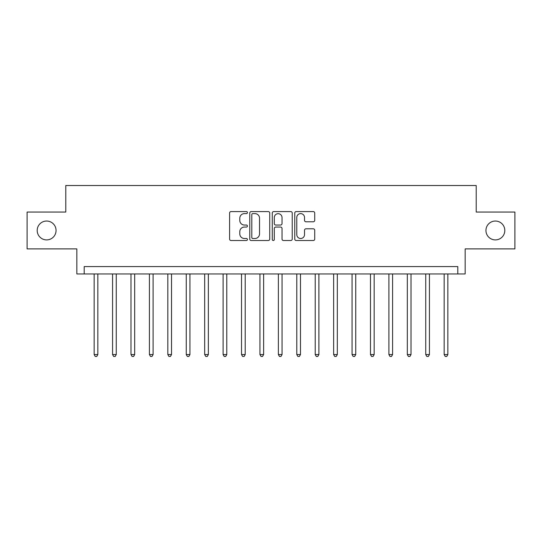 <?xml version="1.0" encoding="UTF-8"?>
<svg xmlns="http://www.w3.org/2000/svg" width="542" height="542" viewBox="0 0 542 542"><rect width="100%" height="100%" fill="white"/><g stroke="black" fill="none" stroke-linecap="round" stroke-linejoin="round"><path stroke-width="0.81" d="M247.423 212.6A1.009 1.009 0 0 0 246.407 211.583L231.041 211.583A1.45 1.45 0 0 0 229.591 213.033L229.591 239.069A1.45 1.45 0 0 0 231.041 240.519L246.407 240.519A1.009 1.009 0 0 0 247.423 239.503A1.009 1.009 0 0 0 246.407 238.494L244.422 238.494A4.627 4.627 0 0 1 239.788 233.866L239.788 231.691A4.627 4.627 0 0 1 244.422 227.064L246.407 227.064A1.009 1.009 0 0 0 247.423 226.055A1.009 1.009 0 0 0 246.407 225.038L244.422 225.038A4.627 4.627 0 0 1 239.788 220.411L239.788 218.243A4.627 4.627 0 0 1 244.422 213.609L246.407 213.609A1.009 1.009 0 0 0 247.423 212.6M485.944 230.472A9.431 9.431 0 0 0 495.374 239.903A9.431 9.431 0 0 0 504.805 230.472A9.431 9.431 0 0 0 495.374 221.041A9.431 9.431 0 0 0 485.944 230.472M37.195 230.472A9.431 9.431 0 0 0 46.626 239.903A9.431 9.431 0 0 0 56.056 230.472A9.431 9.431 0 0 0 46.626 221.041A9.431 9.431 0 0 0 37.195 230.472M313.276 221.786A1.45 1.45 0 0 0 314.719 220.337L314.719 213.033A1.45 1.45 0 0 0 313.276 211.583L296.203 211.583A1.45 1.45 0 0 0 294.76 213.033L294.76 239.069A1.45 1.45 0 0 0 296.203 240.519L313.276 240.519A1.45 1.45 0 0 0 314.719 239.069L314.719 230.248A1.45 1.45 0 0 0 313.276 228.799L305.973 228.799A1.45 1.45 0 0 0 304.523 230.248L304.523 234.625A3.869 3.869 0 0 1 300.654 238.494A3.869 3.869 0 0 1 296.786 234.625L296.786 217.477A3.869 3.869 0 0 1 300.654 213.609A3.869 3.869 0 0 1 304.523 217.477L304.523 220.337A1.45 1.45 0 0 0 305.973 221.786L313.276 221.786M457.794 273.947L465.165 273.947L465.165 248.893L514.9 248.893L514.9 212.051L476.215 212.051L476.215 185.527L65.785 185.527L65.785 212.051L27.1 212.051L27.1 248.893L76.835 248.893L76.835 273.947L457.794 273.947L457.794 266.576L84.206 266.576L84.206 273.947M269.733 213.033A1.45 1.45 0 0 0 268.29 211.583L251.217 211.583A1.45 1.45 0 0 0 249.774 213.033L249.774 239.069A1.45 1.45 0 0 0 251.217 240.519L268.29 240.519A1.45 1.45 0 0 0 269.733 239.069L269.733 213.033M273.71 211.583L290.783 211.583A1.45 1.45 0 0 1 292.226 213.033L292.226 239.069A1.45 1.45 0 0 1 290.783 240.519L283.48 240.519A1.45 1.45 0 0 1 282.03 239.069L282.03 228.514A1.45 1.45 0 0 0 280.587 227.064L275.736 227.064A1.45 1.45 0 0 0 274.293 228.514L274.293 239.503A1.009 1.009 0 0 1 273.276 240.519A1.009 1.009 0 0 1 272.267 239.503L272.267 213.033A1.45 1.45 0 0 1 273.71 211.583M252.809 213.609A1.009 1.009 0 0 0 251.8 214.625L251.8 237.477A1.009 1.009 0 0 0 252.809 238.494L254.909 238.494A4.627 4.627 0 0 0 259.537 233.866L259.537 218.243A4.627 4.627 0 0 0 254.909 213.609L252.809 213.609M282.03 217.552A3.869 3.869 0 0 0 278.161 213.683A3.869 3.869 0 0 0 274.293 217.552L274.293 223.595A1.45 1.45 0 0 0 275.736 225.038L280.587 225.038A1.45 1.45 0 0 0 282.03 223.595L282.03 217.552M94.152 273.947L94.152 354.563L97.838 354.563L97.838 273.947M97.838 354.563L96.733 356.473L95.256 356.473L94.152 354.563M112.573 273.947L112.573 354.563L116.259 354.563L116.259 273.947M116.259 354.563L115.155 356.473L113.678 356.473L112.573 354.563M130.995 273.947L130.995 354.563L134.68 354.563L134.68 273.947M134.68 354.563L133.576 356.473L132.099 356.473L130.995 354.563M149.416 273.947L149.416 354.563L153.101 354.563L153.101 273.947M153.101 354.563L151.997 356.473L150.527 356.473L149.416 354.563M167.837 273.947L167.837 354.563L171.523 354.563L171.523 273.947M171.523 354.563L170.418 356.473L168.948 356.473L167.837 354.563M186.258 273.947L186.258 354.563L189.944 354.563L189.944 273.947M189.944 354.563L188.84 356.473L187.369 356.473L186.258 354.563M204.68 273.947L204.68 354.563L208.365 354.563L208.365 273.947M208.365 354.563L207.261 356.473L205.791 356.473L204.68 354.563M223.108 273.947L223.108 354.563L226.786 354.563L226.786 273.947M226.786 354.563L225.682 356.473L224.212 356.473L223.108 354.563M241.529 273.947L241.529 354.563L245.208 354.563L245.208 273.947M245.208 354.563L244.103 356.473L242.633 356.473L241.529 354.563M259.95 273.947L259.95 354.563L263.629 354.563L263.629 273.947M263.629 354.563L262.524 356.473L261.054 356.473L259.95 354.563M278.371 273.947L278.371 354.563L282.05 354.563L282.05 273.947M282.05 354.563L280.946 356.473L279.476 356.473L278.371 354.563M296.792 273.947L296.792 354.563L300.471 354.563L300.471 273.947M300.471 354.563L299.367 356.473L297.897 356.473L296.792 354.563M315.214 273.947L315.214 354.563L318.892 354.563L318.892 273.947M318.892 354.563L317.788 356.473L316.318 356.473L315.214 354.563M333.635 273.947L333.635 354.563L337.32 354.563L337.32 273.947M337.32 354.563L336.209 356.473L334.739 356.473L333.635 354.563M352.056 273.947L352.056 354.563L355.742 354.563L355.742 273.947M355.742 354.563L354.631 356.473L353.16 356.473L352.056 354.563M370.477 273.947L370.477 354.563L374.163 354.563L374.163 273.947M374.163 354.563L373.052 356.473L371.582 356.473L370.477 354.563M388.899 273.947L388.899 354.563L392.584 354.563L392.584 273.947M392.584 354.563L391.473 356.473L390.003 356.473L388.899 354.563M407.32 273.947L407.32 354.563L411.005 354.563L411.005 273.947M411.005 354.563L409.901 356.473L408.424 356.473L407.32 354.563M425.741 273.947L425.741 354.563L429.427 354.563L429.427 273.947M429.427 354.563L428.322 356.473L426.845 356.473L425.741 354.563M444.162 273.947L444.162 354.563L447.848 354.563L447.848 273.947M447.848 354.563L446.743 356.473L445.267 356.473L444.162 354.563"/></g></svg>
